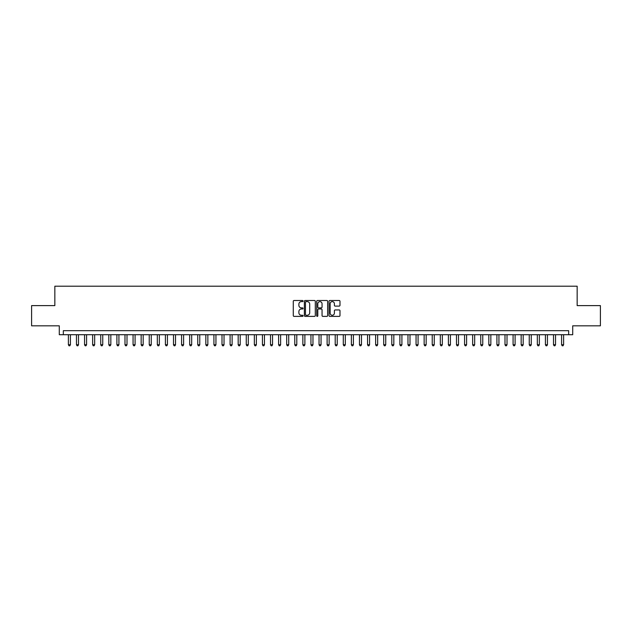 <?xml version="1.0" encoding="UTF-8"?>
<svg xmlns="http://www.w3.org/2000/svg" width="632" height="632" viewBox="0 0 632 632"><rect width="100%" height="100%" fill="white"/><g stroke="black" fill="none" stroke-linecap="round" stroke-linejoin="round"><path stroke-width="0.95" d="M303.068 301.061A0.553 0.553 0 0 0 302.507 300.5L294.077 300.5A0.79 0.79 0 0 0 293.28 301.298L293.28 315.581A0.79 0.79 0 0 0 294.077 316.379L302.507 316.379A0.553 0.553 0 0 0 303.068 315.818A0.553 0.553 0 0 0 302.507 315.265L301.417 315.265A2.536 2.536 0 0 1 298.881 312.729L298.881 311.537A2.536 2.536 0 0 1 301.417 308.993L302.507 308.993A0.553 0.553 0 0 0 303.068 308.44A0.553 0.553 0 0 0 302.507 307.887L301.417 307.887A2.536 2.536 0 0 1 298.881 305.343L298.881 304.158A2.536 2.536 0 0 1 301.417 301.614L302.507 301.614A0.553 0.553 0 0 0 303.068 301.061M339.194 306.101A0.79 0.79 0 0 0 339.984 305.303L339.984 301.298A0.79 0.79 0 0 0 339.194 300.5L329.825 300.5A0.79 0.79 0 0 0 329.035 301.298L329.035 315.581A0.79 0.79 0 0 0 329.825 316.379L339.194 316.379A0.79 0.79 0 0 0 339.984 315.581L339.984 310.739A0.79 0.79 0 0 0 339.194 309.949L335.189 309.949A0.79 0.79 0 0 0 334.391 310.739L334.391 313.14A2.125 2.125 0 0 1 332.266 315.265A2.125 2.125 0 0 1 330.149 313.14L330.149 303.739A2.125 2.125 0 0 1 332.266 301.614A2.125 2.125 0 0 1 334.391 303.739L334.391 305.303A0.79 0.79 0 0 0 335.189 306.101L339.194 306.101M568.666 334.715L572.711 334.715L572.711 325.82L600.4 325.82L600.4 305.612L577.158 305.612L577.158 286.209L54.842 286.209L54.842 305.612L31.6 305.612L31.6 325.82L59.29 325.82L59.29 334.715L568.666 334.715L568.666 330.678L63.334 330.678L63.334 334.715M315.305 301.298A0.79 0.79 0 0 0 314.515 300.5L305.145 300.5A0.79 0.79 0 0 0 304.355 301.298L304.355 315.581A0.79 0.79 0 0 0 305.145 316.379L314.515 316.379A0.79 0.79 0 0 0 315.305 315.581L315.305 301.298M317.485 300.5L326.855 300.5A0.79 0.79 0 0 1 327.645 301.298L327.645 315.581A0.79 0.79 0 0 1 326.855 316.379L322.841 316.379A0.79 0.79 0 0 1 322.051 315.581L322.051 309.791A0.79 0.79 0 0 0 321.261 308.993L318.599 308.993A0.79 0.79 0 0 0 317.809 309.791L317.809 315.818A0.553 0.553 0 0 1 317.248 316.379A0.553 0.553 0 0 1 316.695 315.818L316.695 301.298A0.79 0.79 0 0 1 317.485 300.5M306.022 301.614A0.553 0.553 0 0 0 305.461 302.167L305.461 314.712A0.553 0.553 0 0 0 306.022 315.265L307.168 315.265A2.536 2.536 0 0 0 309.712 312.729L309.712 304.158A2.536 2.536 0 0 0 307.168 301.614L306.022 301.614M322.051 303.779A2.125 2.125 0 0 0 319.926 301.654A2.125 2.125 0 0 0 317.809 303.779L317.809 307.089A0.79 0.79 0 0 0 318.599 307.887L321.261 307.887A0.79 0.79 0 0 0 322.051 307.089L322.051 303.779M68.39 334.715L68.39 344.74L70.413 344.74L70.413 334.715M70.413 344.74L69.804 345.791L68.991 345.791L68.39 344.74M76.472 334.715L76.472 344.74L78.494 344.74L78.494 334.715M78.494 344.74L77.886 345.791L77.08 345.791L76.472 344.74M84.562 334.715L84.562 344.74L86.576 344.74L86.576 334.715M86.576 344.74L85.976 345.791L85.162 345.791L84.562 344.74M92.643 334.715L92.643 344.74L94.666 344.74L94.666 334.715M94.666 344.74L94.057 345.791L93.252 345.791L92.643 344.74M100.733 334.715L100.733 344.74L102.747 344.74L102.747 334.715M102.747 344.74L102.147 345.791L101.333 345.791L100.733 344.74M108.815 334.715L108.815 344.74L110.837 344.74L110.837 334.715M110.837 344.74L110.229 345.791L109.423 345.791L108.815 344.74M116.896 334.715L116.896 344.74L118.919 344.74L118.919 334.715M118.919 344.74L118.318 345.791L117.505 345.791L116.896 344.74M124.986 334.715L124.986 344.74L127.008 344.74L127.008 334.715M127.008 344.74L126.4 345.791L125.594 345.791L124.986 344.74M133.068 334.715L133.068 344.74L135.09 344.74L135.09 334.715M135.09 344.74L134.482 345.791L133.676 345.791L133.068 344.74M141.157 334.715L141.157 344.74L143.18 344.74L143.18 334.715M143.18 344.74L142.571 345.791L141.766 345.791L141.157 344.74M149.239 334.715L149.239 344.74L151.261 344.74L151.261 334.715M151.261 344.74L150.653 345.791L149.847 345.791L149.239 344.74M157.329 334.715L157.329 344.74L159.351 344.74L159.351 334.715M159.351 344.74L158.743 345.791L157.929 345.791L157.329 344.74M165.41 334.715L165.41 344.74L167.433 344.74L167.433 334.715M167.433 344.74L166.824 345.791L166.019 345.791L165.41 344.74M173.5 334.715L173.5 344.74L175.514 344.74L175.514 334.715M175.514 344.74L174.914 345.791L174.1 345.791L173.5 344.74M181.582 334.715L181.582 344.74L183.604 344.74L183.604 334.715M183.604 344.74L182.996 345.791L182.19 345.791L181.582 344.74M189.671 334.715L189.671 344.74L191.686 344.74L191.686 334.715M191.686 344.74L191.085 345.791L190.272 345.791L189.671 344.74M197.753 334.715L197.753 344.74L199.775 344.74L199.775 334.715M199.775 344.74L199.167 345.791L198.361 345.791L197.753 344.74M205.835 334.715L205.835 344.74L207.857 344.74L207.857 334.715M207.857 344.74L207.257 345.791L206.443 345.791L205.835 344.74M213.924 334.715L213.924 344.74L215.947 344.74L215.947 334.715M215.947 344.74L215.338 345.791L214.532 345.791L213.924 344.74M222.006 334.715L222.006 344.74L224.028 344.74L224.028 334.715M224.028 344.74L223.42 345.791L222.614 345.791L222.006 344.74M230.095 334.715L230.095 344.74L232.118 344.74L232.118 334.715M232.118 344.74L231.51 345.791L230.704 345.791L230.095 344.74M238.177 334.715L238.177 344.74L240.2 344.74L240.2 334.715M240.2 344.74L239.591 345.791L238.785 345.791L238.177 344.74M246.267 334.715L246.267 344.74L248.289 344.74L248.289 334.715M248.289 344.74L247.681 345.791L246.867 345.791L246.267 344.74M254.348 334.715L254.348 344.74L256.371 344.74L256.371 334.715M256.371 344.74L255.763 345.791L254.957 345.791L254.348 344.74M262.438 334.715L262.438 344.74L264.452 344.74L264.452 334.715M264.452 344.74L263.852 345.791L263.038 345.791L262.438 344.74M270.52 334.715L270.52 344.74L272.542 344.74L272.542 334.715M272.542 344.74L271.934 345.791L271.128 345.791L270.52 344.74M278.609 334.715L278.609 344.74L280.624 344.74L280.624 334.715M280.624 344.74L280.023 345.791L279.21 345.791L278.609 344.74M286.691 334.715L286.691 344.74L288.713 344.74L288.713 334.715M288.713 344.74L288.105 345.791L287.299 345.791L286.691 344.74M294.773 334.715L294.773 344.74L296.795 344.74L296.795 334.715M296.795 344.74L296.195 345.791L295.381 345.791L294.773 344.74M302.862 334.715L302.862 344.74L304.885 344.74L304.885 334.715M304.885 344.74L304.276 345.791L303.471 345.791L302.862 344.74M310.944 334.715L310.944 344.74L312.966 344.74L312.966 334.715M312.966 344.74L312.358 345.791L311.552 345.791L310.944 344.74M319.034 334.715L319.034 344.74L321.056 344.74L321.056 334.715M321.056 344.74L320.448 345.791L319.642 345.791L319.034 344.74M327.115 334.715L327.115 344.74L329.138 344.74L329.138 334.715M329.138 344.74L328.529 345.791L327.724 345.791L327.115 344.74M335.205 334.715L335.205 344.74L337.227 344.74L337.227 334.715M337.227 344.74L336.619 345.791L335.805 345.791L335.205 344.74M343.287 334.715L343.287 344.74L345.309 344.74L345.309 334.715M345.309 344.74L344.701 345.791L343.895 345.791L343.287 344.74M351.376 334.715L351.376 344.74L353.391 344.74L353.391 334.715M353.391 344.74L352.79 345.791L351.977 345.791L351.376 344.74M359.458 334.715L359.458 344.74L361.48 344.74L361.48 334.715M361.48 344.74L360.872 345.791L360.066 345.791L359.458 344.74M367.548 334.715L367.548 344.74L369.562 344.74L369.562 334.715M369.562 344.74L368.962 345.791L368.148 345.791L367.548 344.74M375.629 334.715L375.629 344.74L377.652 344.74L377.652 334.715M377.652 344.74L377.043 345.791L376.238 345.791L375.629 344.74M383.711 334.715L383.711 344.74L385.733 344.74L385.733 334.715M385.733 344.74L385.133 345.791L384.319 345.791L383.711 344.74M391.8 334.715L391.8 344.74L393.823 344.74L393.823 334.715M393.823 344.74L393.215 345.791L392.409 345.791L391.8 344.74M399.882 334.715L399.882 344.74L401.905 344.74L401.905 334.715M401.905 344.74L401.296 345.791L400.49 345.791L399.882 344.74M407.972 334.715L407.972 344.74L409.994 344.74L409.994 334.715M409.994 344.74L409.386 345.791L408.58 345.791L407.972 344.74M416.053 334.715L416.053 344.74L418.076 344.74L418.076 334.715M418.076 344.74L417.468 345.791L416.662 345.791L416.053 344.74M424.143 334.715L424.143 344.74L426.166 344.74L426.166 334.715M426.166 344.74L425.557 345.791L424.743 345.791L424.143 344.74M432.225 334.715L432.225 344.74L434.247 344.74L434.247 334.715M434.247 344.74L433.639 345.791L432.833 345.791L432.225 344.74M440.314 334.715L440.314 344.74L442.329 344.74L442.329 334.715M442.329 344.74L441.728 345.791L440.915 345.791L440.314 344.74M448.396 334.715L448.396 344.74L450.418 344.74L450.418 334.715M450.418 344.74L449.81 345.791L449.004 345.791L448.396 344.74M456.486 334.715L456.486 344.74L458.5 344.74L458.5 334.715M458.5 344.74L457.9 345.791L457.086 345.791L456.486 344.74M464.567 334.715L464.567 344.74L466.59 344.74L466.59 334.715M466.59 344.74L465.982 345.791L465.176 345.791L464.567 344.74M472.649 334.715L472.649 344.74L474.672 344.74L474.672 334.715M474.672 344.74L474.071 345.791L473.257 345.791L472.649 344.74M480.739 334.715L480.739 344.74L482.761 344.74L482.761 334.715M482.761 344.74L482.153 345.791L481.347 345.791L480.739 344.74M488.82 334.715L488.82 344.74L490.843 344.74L490.843 334.715M490.843 344.74L490.234 345.791L489.429 345.791L488.82 344.74M496.91 334.715L496.91 344.74L498.932 344.74L498.932 334.715M498.932 344.74L498.324 345.791L497.518 345.791L496.91 344.74M504.992 334.715L504.992 344.74L507.014 344.74L507.014 334.715M507.014 344.74L506.406 345.791L505.6 345.791L504.992 344.74M513.081 334.715L513.081 344.74L515.104 344.74L515.104 334.715M515.104 344.74L514.495 345.791L513.682 345.791L513.081 344.74M521.163 334.715L521.163 344.74L523.185 344.74L523.185 334.715M523.185 344.74L522.577 345.791L521.771 345.791L521.163 344.74M529.253 334.715L529.253 344.74L531.267 344.74L531.267 334.715M531.267 344.74L530.667 345.791L529.853 345.791L529.253 344.74M537.334 334.715L537.334 344.74L539.357 344.74L539.357 334.715M539.357 344.74L538.748 345.791L537.943 345.791L537.334 344.74M545.424 334.715L545.424 344.74L547.438 344.74L547.438 334.715M547.438 344.74L546.838 345.791L546.024 345.791L545.424 344.74M553.506 334.715L553.506 344.74L555.528 344.74L555.528 334.715M555.528 344.74L554.92 345.791L554.114 345.791L553.506 344.74M561.587 334.715L561.587 344.74L563.61 344.74L563.61 334.715M563.61 344.74L563.009 345.791L562.196 345.791L561.587 344.74"/></g></svg>
